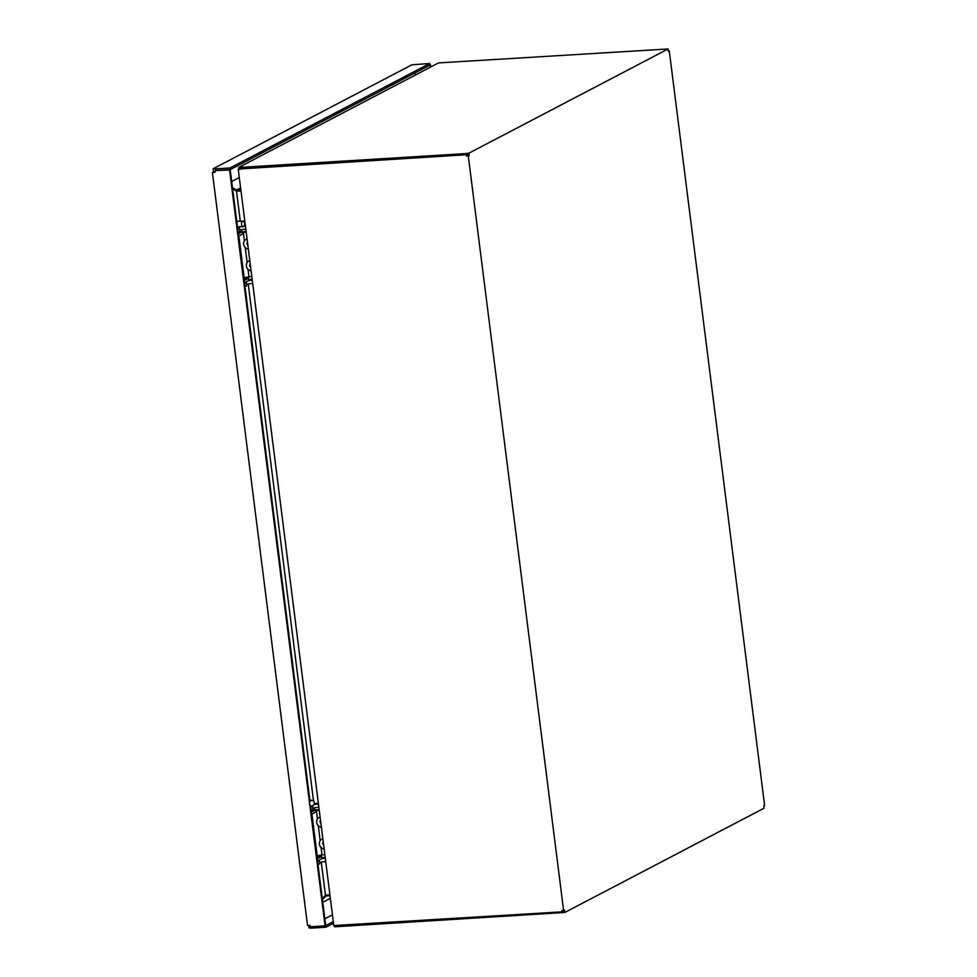<?xml version="1.0" encoding="UTF-8"?>
<svg xmlns="http://www.w3.org/2000/svg" width="977" height="977" viewBox="0 0 977 977"><rect width="100%" height="100%" fill="white"/><g stroke="black" fill="none" stroke-linecap="round" stroke-linejoin="round"><path stroke-width="1.47" d="M466.652 154.635L467.079 153.304L466.652 154.635L239.78 168.508L240.195 169.436M240.977 190.808L235.604 190.515M329.908 894.785L325.451 895.225L322.3 898.718M235.579 190.613L236.202 190.857M240.83 189.636L237.228 189.856L237.362 190.942L240.965 190.723M237.228 189.856L235.616 190.503M466.627 154.732L239.683 168.972L466.627 154.732L466.786 155.929L469.18 155.563L468.875 153.194L668.097 48.972L668.402 51.341L669.282 50.889L764.6 805.414L763.721 805.866L764.014 808.235L564.791 912.469L562.154 911.736M668.353 50.938L669.282 50.889M563.521 910.564L563.644 911.443L562.74 911.492M468.154 155.624L467.995 154.342L467.091 154.403M239.182 169.51L238.62 167.482L438.502 62.919L668.097 48.972M466.627 153.548L238.62 167.482M467.079 153.304L468.875 153.194M336.344 925.72L336.467 926.684L562.996 912.579M562.288 911.736L562.544 912.811M562.117 910.649L561.97 911.871L561.824 910.662L564.498 910.088L564.791 912.469M561.97 911.871L333.804 925.561L238.254 169.253L240.257 168.801L238.254 169.253M466.786 155.929L469.18 155.563M336.467 926.684L334.537 926.746L334.5 925.646M240.611 187.889L236.739 189.917M241.001 190.991L236.495 191.101L240.305 221.217M241.368 229.693L241.624 231.72M247.364 277.102L247.523 278.36M248.219 283.928L313.544 801.03M314.411 807.82L314.667 809.848M320.395 855.217L320.554 856.487M321.262 862.056L325.451 895.225M330.031 895.75L324.926 895.946M236.019 190.71L232.636 188.952M563.619 910.552L468.301 156.027M466.347 154.928L466.505 156.137M239.304 177.533L231.696 181.514M236.226 189.709L232.489 187.767M325.512 896.459L322.422 899.707M322.752 902.333L330.36 898.351M415.262 75.07L414.993 72.933M324.828 918.771L332.436 914.79M310.014 801.47L230.206 169.693L215.38 170.596L214.928 172.306L212.4 172.465L213.548 171.867L213.157 168.765L215.685 168.618L215.404 170.511L230.218 169.595L230.01 167.971L215.196 168.887M230.218 169.595L429.941 65.117L429.733 63.493L411.842 64.824L213.157 168.765M215.38 170.596L229.595 170.01L325.085 925.866L310.246 926.782L310.063 925.378L307.535 925.537L212.4 172.465M311.113 928.15L310.942 926.733L311.089 928.15L325.939 927.234L333.511 923.277M308.756 925.463L309.074 928.04L311.065 927.918M325.549 925.622L333.304 921.641M325.732 925.61L325.939 927.234M310.527 805.512L325.695 925.549L325.085 925.866M230.206 169.693L229.595 170.01M429.733 63.493L230.01 167.971M430.833 66.924L430.576 64.861L429.904 64.909M430.234 67.242L430.576 64.861M214.867 171.781L213.548 171.867M238.315 233.93L242.662 231.659L242.931 233.833L238.596 236.104M239.047 231.879L242.662 231.659M243.957 278.579L248.549 278.298L244.213 280.57M244.482 282.744L248.83 280.472L248.549 278.298M244.409 240.867L243.334 232.318L246.204 232.147M238.889 235.945L244.165 277.712L248.952 276.796L247.999 269.249M247.157 262.569L245.251 247.56M248.952 276.796L251.822 276.613M245.85 229.326A4.421 0.684 -7.2 0 0 239.67 230.059M237.68 228.911A4.983 0.769 -7.2 0 0 239.426 228.093L239.829 231.354A4.983 0.769 172.8 0 1 238.095 232.172M248.708 280.533A4.421 0.684 172.8 0 1 252.286 280.314M248.72 279.605L252.164 279.312M244.531 283.147A4.983 0.769 -7.2 0 0 246.277 282.329A4.983 0.769 -7.2 0 0 245.777 282.06M252.701 283.562A4.421 0.684 -7.2 0 0 246.522 284.283M246.277 282.329L246.68 285.577A4.983 0.769 172.8 0 1 244.946 286.408M242.687 231.879L246.131 231.598M244.47 225.137L245.312 225.089M239.426 228.093A4.983 0.769 -7.2 0 0 238.583 227.775A4.421 0.684 172.8 0 1 237.826 227.494A4.421 0.684 172.8 0 1 239.365 226.774M244.055 226.09A4.421 0.684 172.8 0 1 245.435 226.078M249.807 260.651A5.251 4.8 -117.6 0 0 251.089 270.812M250.625 267.38L249.501 265.829L250.246 264.12M249.501 265.829L250.466 265.891M247.059 238.962A5.251 4.8 -117.6 0 0 248.353 249.123M247.889 245.447L246.79 243.383L247.535 242.65M247.56 242.919L246.79 243.383M247.425 243.053L247.902 244.897M242.418 226.432A2.772 1.551 88.9 0 0 243.114 226.701A2.772 1.551 88.9 0 0 244.604 223.904A2.772 1.551 88.9 0 0 243.004 221.168A2.772 1.551 88.9 0 0 242.711 221.217A2.772 1.551 88.9 0 0 241.514 223.599A2.772 1.551 88.9 0 0 242.418 226.432M311.358 812.058L315.693 809.786L315.962 811.96L311.626 814.232M312.078 810.006L315.693 809.786M316.988 856.707L321.58 856.426L317.244 858.698M317.513 860.871L321.86 858.6L321.58 856.426M317.44 818.995L316.365 810.446L319.235 810.275M311.919 814.073L317.195 855.84L321.983 854.924L321.03 847.377M320.187 840.696L318.294 825.687M321.983 854.924L324.852 854.741M318.881 807.454A4.421 0.684 -7.2 0 0 312.701 808.174M310.723 807.039A4.983 0.769 -7.2 0 0 312.457 806.22L312.872 809.469A4.983 0.769 172.8 0 1 311.126 810.299M321.738 858.661A4.421 0.684 172.8 0 1 325.317 858.441M321.751 857.733L325.194 857.44M317.574 861.274A4.983 0.769 -7.2 0 0 319.308 860.456A4.983 0.769 -7.2 0 0 318.807 860.187M325.732 861.69A4.421 0.684 -7.2 0 0 319.552 862.41M319.308 860.456L319.723 863.705A4.983 0.769 172.8 0 1 317.977 864.523M315.718 810.006L319.174 809.713M314.325 803.607L318.343 803.216M312.457 806.22A4.983 0.769 -7.2 0 0 311.724 805.915M313.971 804.572A4.421 0.684 172.8 0 1 318.465 804.205M322.837 838.779A5.251 4.8 -117.6 0 0 324.12 848.94M323.656 845.252L322.581 843.163L323.302 842.479M323.338 842.724L323.656 844.69M323.204 842.846L322.581 843.163M320.102 817.09A5.251 4.8 -117.6 0 0 321.384 827.25M320.92 823.574L319.833 821.51L320.566 820.778M320.603 821.046L319.833 821.51M320.456 821.181L320.932 823.025M310.71 805.634A2.772 2.467 100.6 0 0 314.325 803.619A2.772 2.467 100.6 0 0 311.553 800.456A2.772 2.467 100.6 0 0 310.71 805.634M240.55 167.421L240.684 168.508M326.306 895.005L326.428 895.97M239.218 168.997L240.391 168.655M248.83 261.03L249.782 260.529M246.094 239.328L247.047 238.828M237.423 226.811L243.114 226.701M236.715 221.29L243.004 221.168M246.265 296.813L246.497 298.669M321.86 839.158L322.825 838.645M319.125 817.456L320.077 816.955M310.552 805.72L311.394 805.878M309.819 799.955L312.408 800.444M319.296 874.94L319.528 876.796"/></g></svg>
